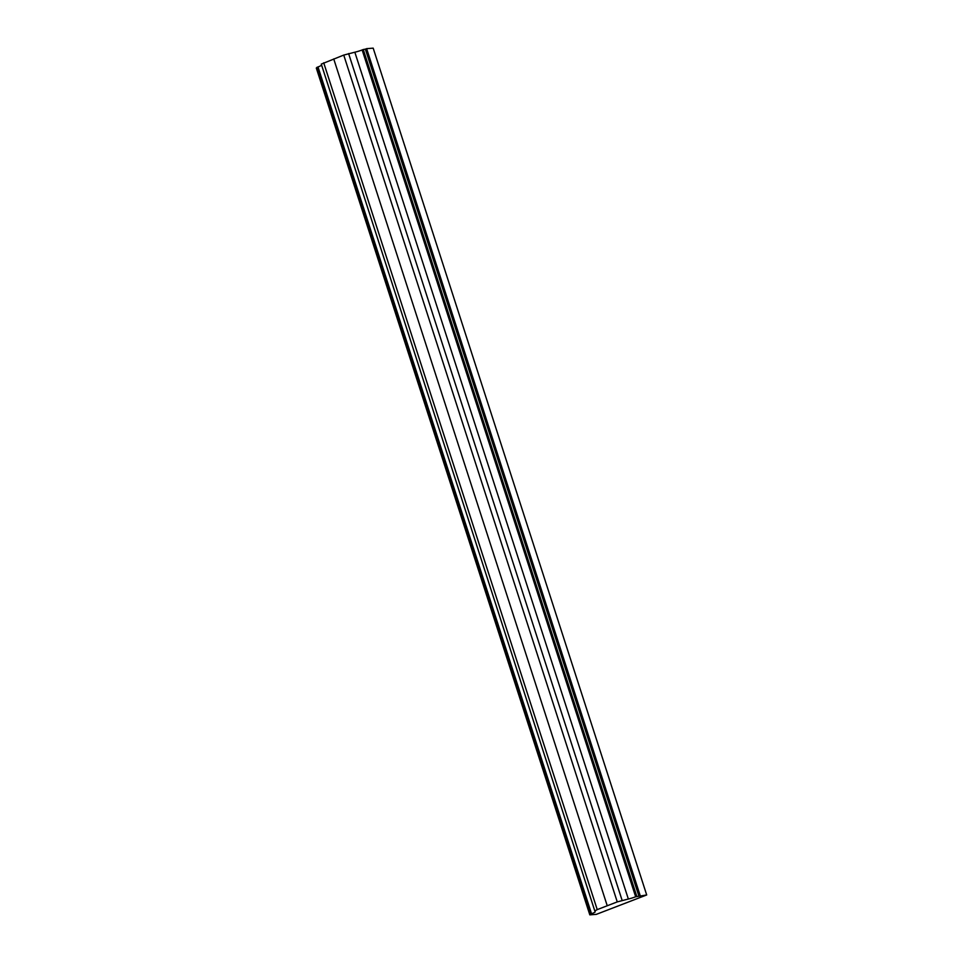 <?xml version="1.0" encoding="UTF-8"?>
<svg xmlns="http://www.w3.org/2000/svg" width="963" height="963" viewBox="0 0 963 963"><rect width="100%" height="100%" fill="white"/><g stroke="black" fill="none" stroke-linecap="round" stroke-linejoin="round"><path stroke-width="1.44" d="M617.259 901.898L628.345 899.021A7.162 0.831 162.1 0 0 635.664 896.77L646.703 894.964L596.374 914.344L589.813 914.85L591.535 913.767A7.162 0.831 162.1 0 0 595.17 911.805A7.162 0.831 162.1 0 0 595.17 911.792L594.797 910.914L597.229 909.614L617.259 901.898L343.743 55.084L354.841 52.207A7.162 0.831 162.1 0 0 362.148 49.956L363.268 49.522L636.784 896.336M363.268 49.522L365.35 49.149L638.866 895.963M365.35 49.149L366.626 48.656L640.142 895.47M366.626 48.656L373.187 48.15L646.703 894.964M317.02 67.759L316.297 68.036L589.813 914.85M321.618 65.135A7.162 0.831 162.1 0 1 318.019 66.953L316.899 67.374L590.403 914.2M343.743 55.084L321.281 64.112L594.797 910.914L321.281 64.1M348.618 53.579L622.134 900.405M354.841 52.207L628.345 899.021M362.148 49.956L635.664 896.77M318.019 66.953L591.535 913.767M323.712 62.8L597.229 909.614M333.728 58.936L607.244 905.762"/></g></svg>

